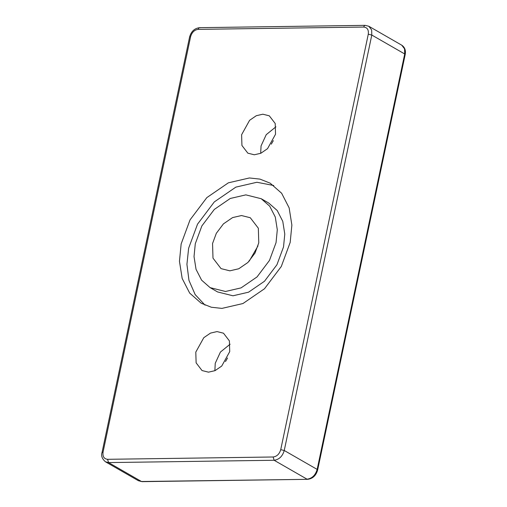 <?xml version="1.0" encoding="UTF-8"?>
<svg xmlns="http://www.w3.org/2000/svg" width="507" height="507" viewBox="0 0 507 507"><rect width="100%" height="100%" fill="white"/><g stroke="black" fill="none" stroke-linecap="round" stroke-linejoin="round"><path stroke-width="0.76" d="M258 245.876L249.235 261.124M273.336 140.616L271.296 144.165M227.529 357.999L225.488 361.548M249.406 177.963L259.983 179.117L270.161 183.16L281.639 193.249L289.148 207.883L291.874 225.064L290.181 242.416L281.296 266.479L264.496 288.756L242.954 303.535L221.92 308.395L211.343 307.242L201.171 303.205L189.694 293.116L182.178 278.482L179.459 261.301L181.151 243.943L190.036 219.886L206.837 197.61L228.378 182.824L249.406 177.963M208.485 372.163L202.027 370.547L196.12 362.854L195.797 352.112L203.789 337.694L210.494 333.099L217.034 331.584L223.492 333.2L229.398 340.894L229.722 351.636L221.73 366.054L215.025 370.649L208.485 372.163M254.292 154.781L247.841 153.165L241.928 145.471L241.611 134.729L249.602 120.311L256.301 115.71L262.848 114.202L269.299 115.818L275.212 123.505L275.529 134.254L267.538 148.665L260.839 153.266L254.292 154.781M210.113 287.64L217.592 291.943L232.967 295.79L248.544 292.19L264.502 281.239L276.942 264.736L283.527 246.915L284.782 234.057L282.767 221.337L277.202 210.494L268.697 203.022L261.219 198.719L245.844 194.872L230.267 198.471L214.309 209.423L201.868 225.926L195.284 243.747L194.029 256.605L196.044 269.331L201.609 280.168L210.113 287.64L225.482 291.487L241.066 287.887L257.024 276.942L269.464 260.44L276.049 242.619L277.297 229.76L275.282 217.034L269.718 206.191L261.219 198.719M273.78 185.524L256.891 182.267L235.856 187.127L214.315 201.906L197.515 224.183L188.629 248.246L186.925 264.331L188.972 280.409L195.17 294.586L205.031 305.138M214.867 370.725L215.247 363.291L220.418 352.067L230.108 344.202M260.674 153.336L261.061 145.902L266.226 134.678L275.916 126.82M229.842 270.827L221.039 268.621L212.991 258.145L212.553 243.506L216.324 233.309L223.441 223.866L232.574 217.598L241.49 215.538L250.287 217.737L258.336 228.22L258.773 242.859L255.008 253.056L247.885 262.499L238.753 268.767L229.842 270.827M405.201 54.522L404.706 53.964L404.554 48.849L401.747 45.186C404.789 47.214 405.942 50.326 405.201 54.522L317.648 469.97C316.051 475.598 312.699 478.716 307.597 479.33L142.03 481.65L138.411 480.731L105.494 461.814L108.568 462.587L274.135 460.267C279.135 459.583 282.507 456.325 284.25 450.495L371.796 35.046L371.644 29.932L368.83 26.269L365.211 25.35L199.644 27.67C194.542 28.284 191.19 31.402 189.586 37.03L102.04 452.478C100.912 455.723 102.065 458.841 105.494 461.814M307.597 479.33L141.485 481.504L108.568 462.587L107.579 459.31C104.024 458.898 102.515 456.509 103.048 452.149L102.04 452.478M317.648 469.97L317.16 469.412C315.417 475.243 312.052 478.5 307.052 479.185L274.135 460.267L273.146 456.991L107.579 459.31M200.189 27.815C199.251 27.448 198.586 27.967 198.18 29.368L363.747 27.055C367.302 27.467 368.817 29.85 368.278 34.216L371.796 35.046L404.706 53.964L317.16 469.412L284.25 450.495L280.732 449.658C279.427 454.038 276.898 456.477 273.146 456.991M363.747 27.055C364.153 25.654 364.818 25.135 365.756 25.496M368.278 34.216L280.732 449.658M103.048 452.149L190.6 36.7L189.586 37.03M190.6 36.7C191.906 32.328 194.435 29.881 198.18 29.368M142.03 481.65L138.411 480.731M401.747 45.186L368.83 26.269"/></g></svg>
